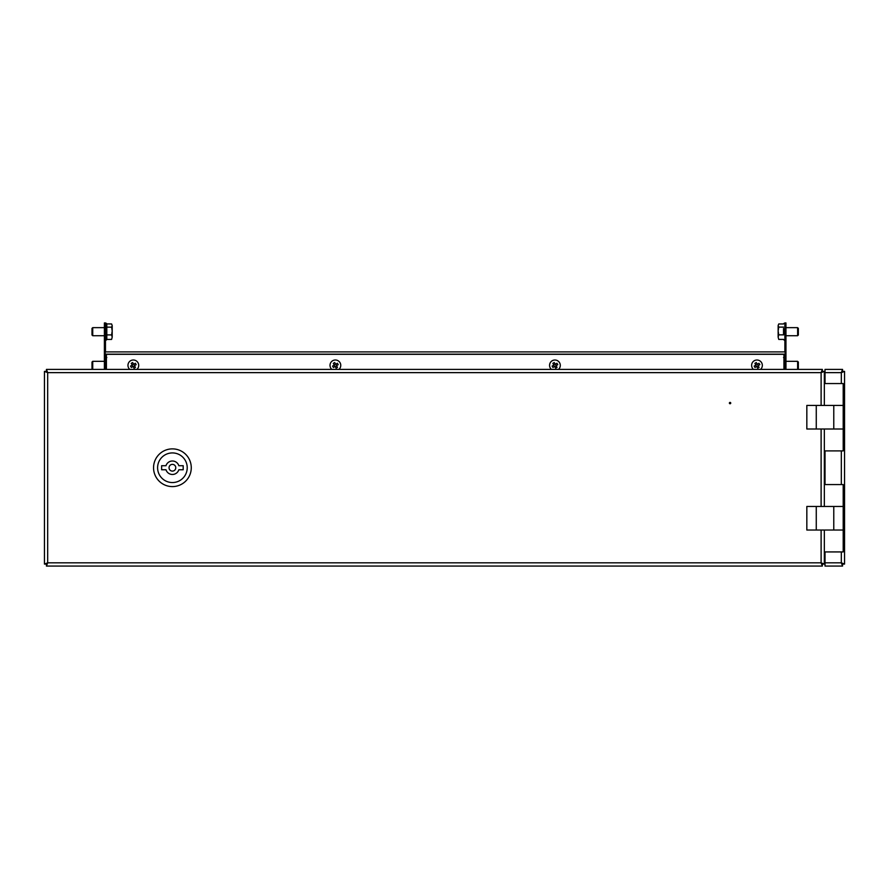 <?xml version="1.0" encoding="UTF-8"?>
<svg xmlns="http://www.w3.org/2000/svg" width="889" height="889" viewBox="0 0 889 889"><rect width="100%" height="100%" fill="white"/><g stroke="black" fill="none" stroke-linecap="round" stroke-linejoin="round"><path stroke-width="1.33" d="M730.736 403.084A0.678 0.678 0 0 1 730.058 403.75A0.678 0.678 0 0 1 729.38 403.084A0.678 0.678 0 0 1 730.058 402.406A0.678 0.678 0 0 1 730.736 403.084M821.114 405.44L821.114 372.635L822.369 371.291L822.369 369.402L821.114 372.635L47.684 372.635L46.339 371.391L44.45 371.391L47.684 372.635L47.684 562.826L46.428 564.182L46.428 566.06L47.684 562.826L44.45 564.082L46.339 564.082L47.684 562.826L821.114 562.826L822.369 566.06L822.369 564.182L821.114 562.826L821.114 530.033M44.45 371.391L44.45 564.082M47.684 372.635L46.428 369.402L46.428 371.291L47.684 372.635M822.369 369.402L46.428 369.402M107.08 369.402L103.046 369.402M77.454 369.402L85.533 369.402M46.428 566.06L822.369 566.06M821.114 372.635L824.347 371.391L822.458 371.391L821.114 372.635M824.347 564.082L821.114 562.826L822.458 564.082L824.347 564.082L824.347 530.033L843.205 530.033L806.834 530.033L806.834 506.463L833.771 506.463L833.771 530.033M824.347 484.572L824.347 506.463L843.205 506.463L843.205 484.572L824.347 484.572L824.347 429.009L843.205 429.009L806.834 429.009L806.834 405.44L833.771 405.44L833.771 429.009M824.347 383.548L824.347 405.44L843.205 405.44L843.205 383.548L824.347 383.548L824.347 371.391M106.413 354.189L106.413 369.402M783.931 369.402L783.931 354.189M105.169 351.9L785.176 351.9L785.176 354.189L105.169 354.189L105.169 351.9M844.55 563.637L844.55 371.835M842.461 371.835L841.827 371.835M841.827 563.637L842.461 563.637M824.347 371.835L825.014 371.835M822.225 371.869A8.079 8.079 0 0 0 821.525 371.969M821.525 563.504A8.079 8.079 0 0 0 822.225 563.604M825.014 563.637L824.347 563.637M844.55 371.391L842.661 371.391L841.316 372.635L844.55 371.391L844.55 564.082L842.661 564.082L841.316 562.826L842.572 566.06L842.572 564.182L841.316 562.826L841.316 551.925M841.316 383.548L841.316 372.635L842.572 371.291L842.572 369.402L841.316 372.635L825.014 372.635L825.014 383.548M825.014 450.901L825.014 484.572M825.014 551.925L825.014 562.826L841.316 562.826L844.55 564.082M825.014 372.635L825.014 369.402L842.572 369.402M842.572 566.06L825.014 566.06L825.014 562.826M105.469 369.402L105.469 354.189M105.469 351.9L105.469 326.974L104.391 326.974L104.391 322.94L105.469 322.94L105.469 326.974M104.391 361.323L92.723 361.323L92.723 369.402L104.391 369.402L104.391 326.974M104.391 349.877L105.469 349.877M785.954 326.974L784.876 326.974L784.876 322.94L785.954 322.94L785.954 369.402L797.622 369.402L797.622 361.323L785.954 361.323M784.876 326.974L784.876 351.9M784.876 354.189L784.876 368.568M785.954 322.94L784.876 322.94M785.954 349.877L784.876 349.877M824.347 450.901L843.205 450.901L843.205 405.44L833.771 405.44M833.771 506.463L843.205 506.463L843.205 551.925L824.347 551.925L824.347 530.033M825.014 377.692A6.201 6.201 0 0 0 824.347 377.503M825.014 380.314A0.678 0.678 0 0 0 824.514 380.548A3.367 3.367 0 0 0 824.347 380.459M824.347 456.946A6.201 6.201 0 0 0 825.014 456.757M825.014 454.179A0.678 0.678 0 0 1 824.447 453.935A3.367 3.367 0 0 1 824.347 453.979M825.014 478.715A6.201 6.201 0 0 0 824.347 478.526M825.014 481.882A3.367 3.367 0 0 0 824.492 481.549A0.678 0.678 0 0 0 824.347 480.982M824.347 557.97A6.201 6.201 0 0 0 825.014 557.781M824.347 555.003A3.367 3.367 0 0 0 824.803 554.758A0.678 0.678 0 0 0 825.014 554.892M172.41 482.549A14.813 14.813 0 0 0 187.223 467.736A14.813 14.813 0 0 0 172.41 452.923A14.813 14.813 0 0 0 157.597 467.736A14.813 14.813 0 0 0 172.41 482.549M172.41 448.878A18.858 18.858 0 0 1 191.268 467.736A18.858 18.858 0 0 1 172.41 486.594A18.858 18.858 0 0 1 153.553 467.736A18.858 18.858 0 0 1 172.41 448.878M172.41 471.103A3.367 3.367 0 0 0 175.778 467.736A3.367 3.367 0 0 0 172.41 464.369A3.367 3.367 0 0 0 169.043 467.736A3.367 3.367 0 0 0 172.41 471.103M178.833 465.714A6.734 6.734 0 0 0 165.987 465.714L161.631 465.714L161.631 469.759L165.987 469.759A6.734 6.734 0 0 0 178.833 469.759L183.19 469.759L183.19 465.714L178.833 465.714M797.622 369.402L798.344 368.679L798.344 362.056L797.622 361.323M785.954 335.731L797.622 335.731L797.622 327.652L785.954 327.652M797.622 335.731L798.344 335.009L798.344 328.374L797.622 327.652M783.531 328.486L783.531 334.897M778.742 323.963L778.142 325.53L778.742 323.963L783.531 323.963M783.531 339.42L778.742 339.42L778.142 337.131L778.742 339.42M783.531 334.842L778.742 334.842L778.142 337.131L778.142 330.975L778.742 334.842M783.531 327.108L778.742 327.108L778.142 330.975L778.142 325.53L778.742 327.108M105.469 339.509L106.147 340.176L106.813 339.509L106.813 323.918L111.603 323.952L112.203 325.552L111.603 323.952M104.391 327.652L92.723 327.652L92.723 335.731L104.391 335.731M92.723 327.652L92 328.374L92 335.009L92.723 335.731M106.813 327.152L111.603 327.152L112.203 325.552L112.203 331.03L111.603 327.152M106.813 334.897L111.603 334.897L112.203 331.03L112.203 337.164L111.603 334.897M106.813 339.431L111.603 339.431L112.203 337.164L111.603 339.431M92.723 361.323L92 362.056L92 368.679L92.723 369.402M753.439 369.402A5.39 5.39 0 0 1 754.294 360.712A5.39 5.39 0 0 1 760.562 369.402M755.583 362.934A9.946 6.09 149.8 0 0 754.894 363.357L755.894 365.068L754.183 366.068A9.946 6.09 59.8 0 0 754.994 367.468L756.706 366.468L757.695 368.179A9.946 6.09 -30.2 0 0 758.406 367.79A9.946 6.09 -30.2 0 0 759.095 367.368L758.106 365.657L759.817 364.668A9.946 6.09 -120.2 0 0 759.006 363.268L757.295 364.257L756.295 362.545A9.946 6.09 149.8 0 0 755.583 362.934M757.184 364.09L755.794 364.901M758.206 365.835L756.806 366.646M756.528 366.568L755.717 365.179M758.273 365.557L757.461 364.157M331.83 369.402A5.39 5.39 0 0 1 332.686 360.712A5.39 5.39 0 0 1 338.965 369.402M333.986 362.934A9.946 6.09 149.8 0 0 333.297 363.357L334.286 365.068L332.575 366.068A9.946 6.09 59.8 0 0 333.386 367.468L335.097 366.468L336.098 368.179A9.946 6.09 -30.2 0 0 336.809 367.79A9.946 6.09 -30.2 0 0 337.498 367.368L336.498 365.657L338.209 364.668A9.946 6.09 -120.2 0 0 337.398 363.268L335.686 364.257L334.697 362.545A9.946 6.09 149.8 0 0 333.986 362.934M335.586 364.09L334.186 364.901M336.598 365.835L335.209 366.646M334.931 366.568L334.12 365.179M336.675 365.557L335.864 364.157M551.391 369.402A5.39 5.39 0 0 1 552.247 360.712A5.39 5.39 0 0 1 558.514 369.402M553.536 362.934A9.946 6.09 149.8 0 0 552.847 363.357L553.847 365.068L552.136 366.068A9.946 6.09 59.8 0 0 552.947 367.468L554.658 366.468L555.658 368.179A9.946 6.09 -30.2 0 0 556.358 367.79A9.946 6.09 -30.2 0 0 557.047 367.368L556.058 365.657L557.77 364.668A9.946 6.09 -120.2 0 0 556.959 363.268L555.247 364.257L554.247 362.545A9.946 6.09 149.8 0 0 553.536 362.934M555.147 364.09L553.747 364.901M556.158 365.835L554.758 366.646M554.48 366.568L553.669 365.179M556.236 365.557L555.414 364.157M129.783 369.402A5.39 5.39 0 0 1 130.639 360.712A5.39 5.39 0 0 1 136.917 369.402M131.939 362.934A9.946 6.09 149.8 0 0 131.25 363.357L132.25 365.068L130.527 366.068A9.946 6.09 59.8 0 0 131.35 367.468L133.061 366.468L134.05 368.179A9.946 6.09 -30.2 0 0 134.761 367.79A9.946 6.09 -30.2 0 0 135.45 367.368L134.45 365.657L136.173 364.668A9.946 6.09 -120.2 0 0 135.35 363.268L133.639 364.257L132.65 362.545A9.946 6.09 149.8 0 0 131.939 362.934M133.539 364.09L132.139 364.901M134.561 365.835L133.161 366.646M132.883 366.568L132.072 365.179M134.628 365.557L133.817 364.157M821.114 506.463L821.114 429.009M106.413 354.322L783.931 354.322M841.316 484.572L841.316 450.901M816.269 405.44L816.269 429.009M816.269 506.463L816.269 530.033M784.876 357.556L784.209 356.878L783.531 357.556M783.531 339.509L784.209 340.176L784.876 339.509M784.876 323.874L784.209 323.207L783.531 323.874M106.813 323.874L106.147 323.207L105.469 323.874M106.813 357.556L106.147 356.878L105.469 357.556"/></g></svg>
